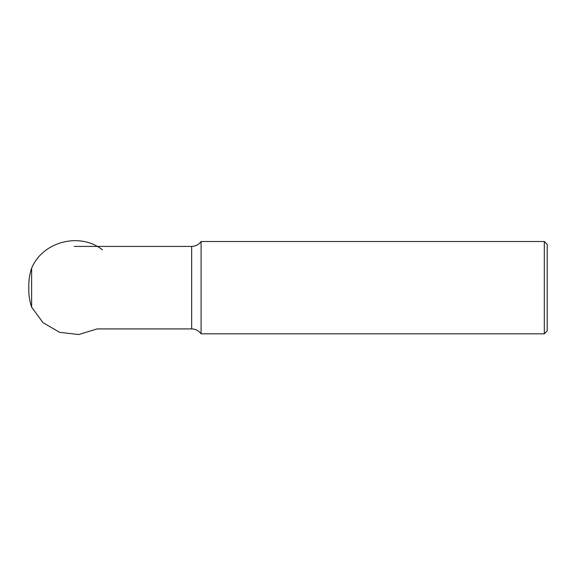 <?xml version="1.0" encoding="UTF-8"?>
<svg xmlns="http://www.w3.org/2000/svg" width="576" height="576" viewBox="0 0 576 576"><rect width="100%" height="100%" fill="white"/><g stroke="black" fill="none" stroke-linecap="round" stroke-linejoin="round"><path stroke-width="0.86" d="M102.442 249.826C79.834 231.876 42.66 241.531 31.63 268.186L31.63 307.145C29.75 301.608 28.807 295.913 28.8 290.059L28.85 287.755M544.313 241.517L547.2 244.404L547.2 330.934L544.313 333.814L544.313 241.517L201.089 241.517L201.089 333.814L544.313 333.814M74.174 246.42L191.65 246.42L191.65 328.91C195.588 329.011 198.734 330.646 201.089 333.814M28.8 289.022L28.8 285.271L28.8 289.022M31.63 268.186C29.75 273.722 28.807 279.418 28.8 285.271L28.85 287.575M191.65 328.91L97.121 328.91L78.725 334.534L59.623 332.323L42.991 322.654L31.63 307.145M191.65 246.42C195.588 246.319 198.734 244.685 201.089 241.517"/></g></svg>
